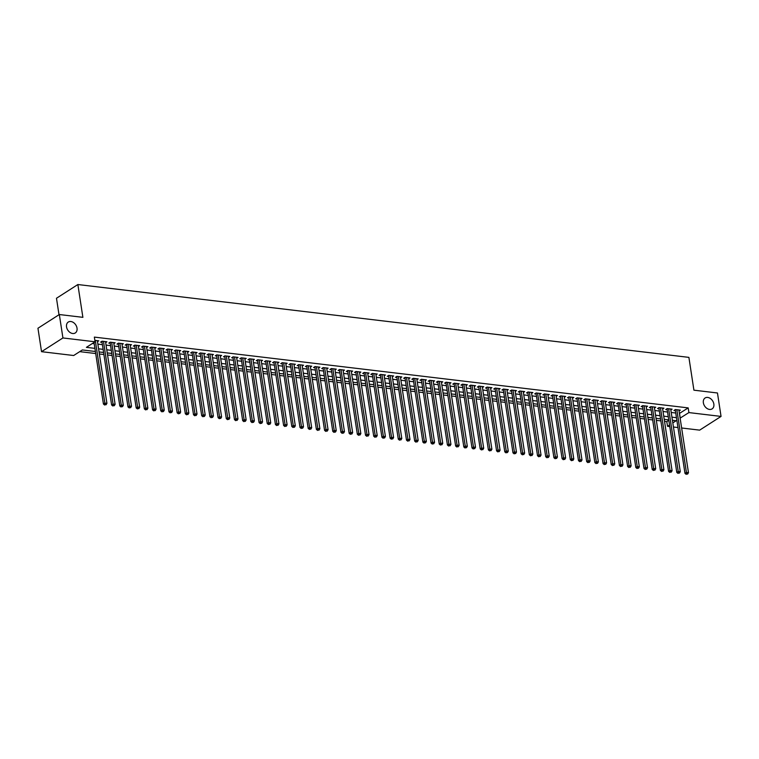 <?xml version="1.0" encoding="UTF-8"?>
<svg xmlns="http://www.w3.org/2000/svg" width="759" height="759" viewBox="0 0 759 759"><rect width="100%" height="100%" fill="white"/><g stroke="black" fill="none" stroke-linecap="round" stroke-linejoin="round"><path stroke-width="1.14" d="M77.02 328.135A6.48 4.763 -122.7 0 1 75.274 332.964A6.48 4.763 -122.7 0 1 69.999 332.433A6.48 4.763 -122.7 0 1 66.536 326.892A6.48 4.763 -122.7 0 1 68.272 322.063A6.48 4.763 -122.7 0 1 73.547 322.594A6.48 4.763 -122.7 0 1 77.02 328.135M713.849 404.054A6.48 4.763 -122.7 0 1 712.113 408.883A6.48 4.763 -122.7 0 1 706.838 408.351A6.48 4.763 -122.7 0 1 703.365 402.801A6.48 4.763 -122.7 0 1 705.111 397.972A6.48 4.763 -122.7 0 1 710.386 398.513A6.48 4.763 -122.7 0 1 713.849 404.054M59.003 314.738L56.479 298.259L77.864 284.53L688.897 357.375L693.916 390.173L717.464 392.982L721.05 416.416L699.665 430.135L681.629 427.991M677.967 427.554L673.442 427.013M669.78 426.577L667.522 426.302L669.533 425.012M664.533 421.349L666.8 421.615L667.522 426.302M79.733 351.635L95.7 353.542M99.372 353.979L103.898 354.519M107.56 354.956L112.085 355.497M115.748 355.933L120.273 356.464M123.945 356.91L128.47 357.442M132.132 357.878L136.658 358.419M140.32 358.855L144.846 359.396M148.508 359.832L153.043 360.373M156.705 360.81L161.231 361.35M164.893 361.787L169.418 362.328M173.08 362.764L177.615 363.305M181.278 363.741L185.803 364.282M189.465 364.718L193.991 365.259M197.653 365.696L202.188 366.236M205.85 366.673L210.376 367.214M214.038 367.65L218.564 368.181M222.226 368.627L226.761 369.159M230.423 369.595L234.948 370.136M238.611 370.572L243.136 371.113M246.798 371.549L251.333 372.09M254.996 372.527L259.521 373.067M263.183 373.504L267.709 374.045M271.371 374.481L275.897 375.022M279.568 375.458L284.094 375.999M287.756 376.436L292.281 376.976M295.944 377.413L300.469 377.954M304.141 378.39L308.666 378.931M312.328 379.367L316.854 379.898M320.516 380.335L325.042 380.876M328.713 381.312L333.239 381.853M336.901 382.289L341.427 382.83M345.089 383.267L349.614 383.807M353.286 384.244L357.812 384.785M361.474 385.221L365.999 385.762M369.661 386.198L374.187 386.739M377.859 387.175L382.384 387.716M386.046 388.153L390.572 388.693M394.234 389.13L398.76 389.671M402.431 390.107L406.957 390.648M410.619 391.084L415.145 391.616M418.807 392.052L423.332 392.593M427.004 393.029L431.529 393.57M435.192 394.006L439.717 394.547M443.379 394.984L447.905 395.524M451.577 395.961L456.102 396.502M459.764 396.938L464.29 397.479M467.952 397.915L472.477 398.456M476.14 398.892L480.675 399.433M484.337 399.87L488.862 400.41M492.525 400.847L497.05 401.388M500.712 401.824L505.247 402.365M508.909 402.801L513.435 403.333M517.097 403.769L521.623 404.31M525.285 404.746L529.82 405.287M533.482 405.723L538.008 406.264M541.67 406.701L546.195 407.241M549.858 407.678L554.393 408.219M558.055 408.655L562.58 409.196M566.242 409.632L570.768 410.173M574.43 410.61L578.965 411.15M582.627 411.587L587.153 412.128M590.815 412.564L595.341 413.105M599.003 413.541L603.528 414.072M607.2 414.518L611.726 415.05M615.388 415.486L619.913 416.027M623.575 416.463L628.101 417.004M631.773 417.441L636.298 417.981M639.96 418.418L644.486 418.959M648.148 419.395L652.674 419.936M656.345 420.372L660.871 420.913M95.397 351.502L82.352 349.956L73.68 355.516L41.536 351.683L62.921 337.954L95.065 341.787L86.403 347.356L94.913 348.372M62.921 337.954L59.335 314.53L37.95 328.249L41.536 351.683M97.484 341.645L98.765 340.819L94.847 340.355M105.672 342.622L106.953 341.797L102.038 341.208L100.596 342.138L102.029 342.309M113.859 343.59L115.14 342.774L110.226 342.186L108.784 343.115L110.216 343.286M122.057 344.567L123.337 343.751L118.423 343.163L116.971 344.093L118.404 344.263M130.244 345.544L131.525 344.728L126.611 344.14L125.169 345.07L126.601 345.241M138.432 346.521L139.713 345.706L134.798 345.117L133.356 346.047L134.789 346.218M146.629 347.499L147.91 346.673L142.996 346.095L141.544 347.015L142.977 347.186M154.817 348.476L156.098 347.65L151.183 347.072L149.741 347.992L151.174 348.163M163.005 349.453L164.286 348.628L159.371 348.049L157.929 348.969L159.362 349.14M171.202 350.43L172.483 349.605L167.568 349.017L166.117 349.946L167.549 350.117M179.39 351.408L180.67 350.582L175.756 349.994L174.314 350.924L175.746 351.094M187.577 352.385L188.858 351.559L183.944 350.971L182.502 351.901L183.934 352.072M195.765 353.362L197.055 352.537L192.141 351.948L190.689 352.878L192.122 353.049M203.962 354.339L205.243 353.514L200.329 352.926L198.886 353.855L200.319 354.026M212.15 355.307L213.431 354.491L208.516 353.903L207.074 354.832L208.507 355.003M220.338 356.284L221.628 355.468L216.713 354.88L215.262 355.81L216.695 355.98M228.535 357.261L229.816 356.445L224.901 355.857L223.459 356.787L224.892 356.958M236.723 358.239L238.003 357.423L233.089 356.834L231.647 357.764L233.079 357.935M244.91 359.216L246.191 358.39L241.286 357.812L239.835 358.732L241.267 358.903M253.108 360.193L254.388 359.368L249.474 358.789L248.032 359.709L249.464 359.88M261.295 361.17L262.576 360.345L257.662 359.766L256.219 360.686L257.652 360.857M269.483 362.147L270.764 361.322L265.849 360.734L264.407 361.663L265.84 361.834M277.68 363.125L278.961 362.299L274.046 361.711L272.604 362.641L274.037 362.811M285.868 364.102L287.149 363.276L282.234 362.688L280.792 363.618L282.225 363.789M294.056 365.079L295.336 364.254L290.422 363.665L288.98 364.595L290.412 364.766M302.253 366.056L303.534 365.231L298.619 364.643L297.167 365.572L298.61 365.743M310.44 367.024L311.721 366.208L306.807 365.62L305.365 366.55L306.797 366.72M318.628 368.001L319.909 367.185L314.994 366.597L313.552 367.527L314.985 367.698M326.825 368.978L328.106 368.162L323.192 367.574L321.74 368.504L323.182 368.675M335.013 369.956L336.294 369.14L331.379 368.551L329.937 369.481L331.37 369.652M343.201 370.933L344.482 370.107L339.567 369.529L338.125 370.449L339.558 370.62M351.398 371.91L352.679 371.085L347.764 370.506L346.313 371.426L347.755 371.597M359.586 372.887L360.867 372.062L355.952 371.483L354.51 372.403L355.943 372.574M367.773 373.864L369.054 373.039L364.14 372.451L362.698 373.381L364.13 373.551M375.971 374.842L377.251 374.016L372.337 373.428L370.885 374.358L372.318 374.529M384.158 375.819L385.439 374.993L380.525 374.405L379.083 375.335L380.515 375.506M392.346 376.796L393.627 375.971L388.712 375.382L387.27 376.312L388.703 376.483M400.543 377.773L401.824 376.948L396.91 376.36L395.458 377.289L396.891 377.46M408.731 378.741L410.012 377.925L405.097 377.337L403.655 378.267L405.088 378.437M416.919 379.718L418.2 378.902L413.285 378.314L411.843 379.244L413.276 379.415M425.116 380.695L426.397 379.879L421.482 379.291L420.031 380.221L421.463 380.392M433.304 381.673L434.584 380.857L429.67 380.268L428.228 381.198L429.66 381.369M441.491 382.65L442.772 381.824L437.858 381.246L436.416 382.166L437.848 382.337M449.689 383.627L450.969 382.802L446.055 382.223L444.603 383.143L446.036 383.314M457.876 384.604L459.157 383.779L454.243 383.2L452.8 384.12L454.233 384.291M466.064 385.581L467.345 384.756L462.43 384.168L460.988 385.098L462.421 385.268M474.261 386.559L475.542 385.733L470.627 385.145L469.176 386.075L470.608 386.246M482.449 387.536L483.73 386.711L478.815 386.122L477.373 387.052L478.806 387.223M490.637 388.513L491.917 387.688L487.003 387.099L485.561 388.029L486.993 388.2M498.834 389.49L500.115 388.665L495.2 388.077L493.748 389.006L495.181 389.177M507.021 390.458L508.302 389.642L503.388 389.054L501.946 389.984L503.378 390.154M515.209 391.435L516.49 390.619L511.575 390.031L510.133 390.961L511.566 391.132M523.397 392.412L524.687 391.597L519.773 391.008L518.321 391.938L519.754 392.109M531.594 393.39L532.875 392.564L527.96 391.986L526.518 392.906L527.951 393.077M539.782 394.367L541.063 393.541L536.148 392.963L534.706 393.883L536.139 394.054M547.97 395.344L549.26 394.519L544.345 393.94L542.894 394.86L544.326 395.031M556.167 396.321L557.448 395.496L552.533 394.908L551.091 395.837L552.524 396.008M564.354 397.299L565.635 396.473L560.721 395.885L559.279 396.815L560.711 396.985M572.542 398.276L573.823 397.45L568.918 396.862L567.466 397.792L568.899 397.963M580.739 399.253L582.02 398.428L577.106 397.839L575.664 398.769L577.096 398.94M588.927 400.23L590.208 399.405L585.293 398.817L583.851 399.746L585.284 399.917M597.115 401.198L598.396 400.382L593.481 399.794L592.039 400.724L593.472 400.894M605.312 402.175L606.593 401.359L601.678 400.771L600.236 401.701L601.669 401.872M613.5 403.152L614.781 402.336L609.866 401.748L608.424 402.678L609.856 402.849M621.687 404.13L622.968 403.314L618.054 402.725L616.612 403.655L618.044 403.826M629.885 405.107L631.165 404.281L626.251 403.703L624.799 404.623L626.241 404.794M638.072 406.084L639.353 405.259L634.439 404.68L632.997 405.6L634.429 405.771M646.26 407.061L647.541 406.236L642.626 405.657L641.184 406.577L642.617 406.748M654.457 408.038L655.738 407.213L650.824 406.625L649.372 407.555L650.814 407.725M662.645 409.016L663.926 408.19L659.011 407.602L657.569 408.532L659.002 408.703M670.833 409.993L672.113 409.167L667.199 408.579L665.757 409.509L667.189 409.68M666.8 421.615L668.821 420.325M679.409 413.446L688.185 407.896L94.353 337.1L95.065 341.787M92.446 343.476L94.192 343.685M97.864 344.121L102.389 344.662M106.051 345.098L110.577 345.639M114.239 346.076L118.765 346.616M122.436 347.053L126.962 347.594M130.624 348.03L135.149 348.561M138.812 349.007L143.337 349.538M147.009 349.975L151.534 350.516M155.197 350.952L159.722 351.493M163.384 351.929L167.91 352.47M171.572 352.907L176.107 353.447M179.769 353.884L184.295 354.425M187.957 354.861L192.482 355.402M196.145 355.838L200.68 356.379M204.342 356.815L208.867 357.356M212.529 357.793L217.055 358.333M220.717 358.77L225.252 359.311M228.914 359.747L233.44 360.278M237.102 360.715L241.628 361.256M245.29 361.692L249.825 362.233M253.487 362.669L258.013 363.21M261.675 363.646L266.2 364.187M269.862 364.624L274.397 365.164M278.06 365.601L282.585 366.142M286.247 366.578L290.773 367.119M294.435 367.555L298.97 368.096M302.632 368.532L307.158 369.073M310.82 369.51L315.346 370.05M319.008 370.487L323.533 371.028M327.205 371.464L331.73 371.995M335.393 372.432L339.918 372.973M343.58 373.409L348.106 373.95M351.778 374.386L356.303 374.927M359.965 375.363L364.491 375.904M368.153 376.341L372.678 376.881M376.35 377.318L380.876 377.859M384.538 378.295L389.063 378.836M392.726 379.272L397.251 379.813M400.923 380.25L405.448 380.79M409.11 381.227L413.636 381.768M417.298 382.204L421.824 382.745M425.495 383.181L430.021 383.712M433.683 384.149L438.209 384.69M441.871 385.126L446.396 385.667M450.068 386.103L454.594 386.644M458.256 387.081L462.781 387.621M466.443 388.058L470.969 388.599M474.641 389.035L479.166 389.576M482.828 390.012L487.354 390.553M491.016 390.989L495.542 391.53M499.204 391.967L503.739 392.507M507.401 392.944L511.927 393.485M515.589 393.921L520.114 394.452M523.776 394.898L528.311 395.43M531.974 395.866L536.499 396.407M540.161 396.843L544.687 397.384M548.349 397.82L552.884 398.361M556.546 398.798L561.072 399.338M564.734 399.775L569.259 400.316M572.922 400.752L577.457 401.293M581.119 401.729L585.644 402.27M589.307 402.706L593.832 403.247M597.494 403.684L602.029 404.224M605.691 404.661L610.217 405.202M613.879 405.638L618.405 406.169M622.067 406.615L626.602 407.147M630.264 407.583L634.79 408.124M638.452 408.56L642.977 409.101M646.64 409.537L651.165 410.078M654.837 410.515L659.362 411.055M663.024 411.492L667.55 412.033M671.212 412.469L675.738 413.01M679.03 410.97L680.311 410.145L675.396 409.556L673.945 410.486L675.387 410.657M59.335 314.53L82.883 317.338L77.864 284.53M688.185 407.896L688.897 412.583L721.05 416.416M680.121 418.133L688.897 412.583M98.575 348.808L103.101 349.349M106.763 349.785L111.298 350.326M114.96 350.762L119.486 351.303M123.148 351.74L127.673 352.271M131.335 352.717L135.87 353.248M139.533 353.685L144.058 354.225M147.72 354.662L152.246 355.203M155.908 355.639L160.443 356.18M164.105 356.616L168.631 357.157M172.293 357.593L176.819 358.134M180.481 358.571L185.016 359.111M188.678 359.548L193.203 360.089M196.866 360.525L201.391 361.066M205.053 361.502L209.588 362.043M213.251 362.479L217.776 363.02M221.438 363.457L225.964 363.988M229.626 364.424L234.151 364.965M237.823 365.402L242.349 365.942M246.011 366.379L250.536 366.92M254.199 367.356L258.724 367.897M262.396 368.333L266.921 368.874M270.583 369.31L275.109 369.851M278.771 370.288L283.297 370.828M286.968 371.265L291.494 371.806M295.156 372.242L299.682 372.783M303.344 373.219L307.869 373.76M311.541 374.196L316.067 374.737M319.729 375.174L324.254 375.705M327.916 376.141L332.442 376.682M336.114 377.119L340.639 377.659M344.301 378.096L348.827 378.637M352.489 379.073L357.015 379.614M360.686 380.05L365.212 380.591M368.874 381.027L373.4 381.568M377.062 382.005L381.587 382.545M385.259 382.982L389.784 383.523M393.447 383.959L397.972 384.5M401.634 384.936L406.16 385.477M409.822 385.914L414.357 386.454M418.019 386.891L422.545 387.422M426.207 387.858L430.733 388.399M434.395 388.836L438.93 389.376M442.592 389.813L447.117 390.354M450.78 390.79L455.305 391.331M458.967 391.767L463.502 392.308M467.164 392.745L471.69 393.285M475.352 393.722L479.878 394.263M483.54 394.699L488.075 395.24M491.737 395.676L496.263 396.217M499.925 396.653L504.45 397.194M508.113 397.631L512.648 398.162M516.31 398.608L520.835 399.139M524.497 399.576L529.023 400.116M532.685 400.553L537.22 401.094M540.882 401.53L545.408 402.071M549.07 402.507L553.596 403.048M557.258 403.484L561.783 404.025M565.455 404.462L569.981 405.002M573.643 405.439L578.168 405.98M581.83 406.416L586.356 406.957M590.028 407.393L594.553 407.934M598.215 408.37L602.741 408.911M606.403 409.348L610.929 409.879M614.6 410.325L619.126 410.856M622.788 411.293L627.313 411.833M630.976 412.27L635.501 412.811M639.173 413.247L643.698 413.788M647.361 414.224L651.886 414.765M655.548 415.201L660.074 415.742M663.745 416.179L668.271 416.719M671.933 417.156L676.459 417.697M672.816 422.905L676.184 420.742L672.408 420.287M668.745 419.85L664.22 419.319M660.558 418.883L656.032 418.342M652.37 417.905L647.844 417.365M644.173 416.928L639.647 416.387M635.985 415.951L631.46 415.41M627.797 414.974L623.272 414.433M619.6 413.997L615.075 413.456M611.412 413.019L606.887 412.479M603.225 412.042L598.699 411.501M595.028 411.065L590.502 410.524M586.84 410.088L582.314 409.547M578.652 409.11L574.127 408.57M570.455 408.133L565.929 407.602M562.267 407.166L557.742 406.625M554.079 406.188L549.554 405.648M545.882 405.211L541.357 404.67M537.695 404.234L533.169 403.693M529.507 403.257L524.981 402.716M521.31 402.279L516.784 401.739M513.122 401.302L508.596 400.761M504.934 400.325L500.409 399.784M496.737 399.348L492.211 398.807M488.549 398.371L484.024 397.83M480.362 397.393L475.836 396.853M472.164 396.416L467.639 395.885M463.977 395.448L459.451 394.908M455.789 394.471L451.263 393.93M447.601 393.494L443.066 392.953M439.404 392.517L434.879 391.976M431.216 391.54L426.691 390.999M423.029 390.562L418.494 390.022M414.831 389.585L410.306 389.044M406.644 388.608L402.118 388.067M398.456 387.631L393.921 387.09M390.259 386.654L385.733 386.113M382.071 385.676L377.546 385.145M373.883 384.699L369.348 384.168M365.686 383.731L361.161 383.191M357.498 382.754L352.973 382.213M349.311 381.777L344.776 381.236M341.114 380.8L336.588 380.259M332.926 379.823L328.4 379.282M324.738 378.845L320.213 378.305M316.541 377.868L312.015 377.327M308.353 376.891L303.828 376.35M300.166 375.914L295.64 375.373M291.968 374.937L287.443 374.396M283.781 373.959L279.255 373.428M275.593 372.982L271.067 372.451M267.396 372.014L262.87 371.474M259.208 371.037L254.682 370.496M251.02 370.06L246.495 369.519M242.823 369.083L238.298 368.542M234.635 368.106L230.11 367.565M226.448 367.128L221.922 366.588M218.25 366.151L213.725 365.61M210.063 365.174L205.537 364.633M201.875 364.197L197.349 363.656M193.678 363.219L189.152 362.679M185.49 362.242L180.965 361.711M177.302 361.275L172.777 360.734M169.105 360.297L164.58 359.757M160.917 359.32L156.392 358.779M152.73 358.343L148.204 357.802M144.533 357.366L140.007 356.825M136.345 356.388L131.819 355.848M128.157 355.411L123.632 354.87M119.969 354.434L115.434 353.893M111.772 353.457L107.247 352.916M103.585 352.48L99.059 351.939M679.514 413.456L680.235 418.143M675.747 409.604L675.263 409.907L684.979 473.36L686.421 472.43L676.829 409.727M686.791 473.995L687.607 474.1L686.791 473.995L686.421 472.43L688.47 472.677L678.878 409.974M684.979 473.36L686.212 474.366M687.607 474.1L688.47 472.677M667.55 408.627L667.076 408.93L676.781 472.383L678.233 471.453L668.632 408.75M678.593 473.018L679.419 473.123L678.593 473.018L678.233 471.453L680.282 471.7L670.681 408.997M676.781 472.383L678.024 473.388M679.419 473.123L680.282 471.7M659.362 407.649L658.888 407.953L668.594 471.405L670.036 470.476L660.444 407.773M670.406 472.041L671.222 472.145L670.406 472.041L670.036 470.476L672.085 470.722L662.493 408.019M668.594 471.405L669.827 472.421M671.222 472.145L672.085 470.722M651.175 406.672L650.691 406.976L660.406 470.428L661.848 469.498L652.256 406.796M662.218 471.073L663.034 471.168L662.218 471.073L661.848 469.498L663.897 469.745L654.305 407.042M660.406 470.428L661.639 471.443M663.034 471.168L663.897 469.745M642.977 405.695L642.503 405.999L652.209 469.451L653.66 468.521L644.068 405.828M654.021 470.096L654.846 470.191L654.021 470.096L653.66 468.521L655.71 468.768L646.108 406.065M652.209 469.451L653.452 470.466M654.846 470.191L655.71 468.768M634.79 404.718L634.315 405.021L644.021 468.474L645.463 467.544L635.871 404.851M645.833 469.119L646.649 469.214L645.833 469.119L645.463 467.544L647.512 467.791L637.921 405.088M644.021 468.474L645.254 469.489M646.649 469.214L647.512 467.791M626.602 403.741L626.118 404.044L635.833 467.497L637.275 466.567L627.684 403.873M637.645 468.142L638.461 468.237L637.645 468.142L637.275 466.567L639.325 466.813L629.733 404.111M635.833 467.497L637.067 468.512M638.461 468.237L639.325 466.813M618.405 402.763L617.93 403.076L627.646 466.519L629.088 465.59L619.496 402.896M629.458 467.164L630.274 467.259L629.458 467.164L629.088 465.59L631.137 465.836L621.536 403.143M627.646 466.519L628.879 467.535M630.274 467.259L631.137 465.836M610.217 401.786L609.743 402.099L619.448 465.542L620.89 464.622L611.299 401.919M621.26 466.187L622.086 466.282L621.26 466.187L620.89 464.622L622.94 464.859L613.348 402.166M619.448 465.542L620.682 466.557M622.086 466.282L622.94 464.859M602.029 400.809L601.545 401.122L611.261 464.565L612.703 463.645L603.111 400.942M613.073 465.21L613.889 465.305L613.073 465.21L612.703 463.645L614.752 463.882L605.16 401.188M611.261 464.565L612.494 465.58M613.889 465.305L614.752 463.882M593.842 399.832L593.358 400.145L603.073 463.588L604.515 462.667L594.923 399.965M604.885 464.233L605.701 464.328L604.885 464.233L604.515 462.667L606.564 462.905L596.963 400.211M603.073 463.588L604.306 464.603M605.701 464.328L606.564 462.905M585.644 398.864L585.17 399.168L594.876 462.62L596.318 461.69L586.726 398.987M596.688 463.256L597.513 463.36L596.688 463.256L596.318 461.69L598.367 461.927L588.775 399.234M594.876 462.62L596.109 463.626M597.513 463.36L598.367 461.927M577.457 397.887L576.982 398.19L586.688 461.643L588.13 460.713L578.538 398.01M588.5 462.278L589.316 462.383L588.5 462.278L588.13 460.713L590.179 460.96L580.588 398.257M586.688 461.643L587.921 462.648M589.316 462.383L590.179 460.96M569.269 396.91L568.785 397.213L578.5 460.666L579.942 459.736L570.351 397.033M580.312 461.301L581.128 461.406L580.312 461.301L579.942 459.736L581.992 459.982L572.39 397.28M578.5 460.666L579.734 461.671M581.128 461.406L581.992 459.982M561.072 395.932L560.597 396.236L570.303 459.688L571.755 458.759L562.153 396.056M572.115 460.324L572.941 460.428L572.115 460.324L571.755 458.759L573.795 459.005L564.203 396.302M570.303 459.688L571.536 460.704M572.941 460.428L573.795 459.005M552.884 394.955L552.41 395.259L562.115 458.711L563.558 457.781L553.966 395.078M563.928 459.356L564.743 459.451L563.928 459.356L563.558 457.781L565.607 458.028L556.015 395.325M562.115 458.711L563.349 459.726M564.743 459.451L565.607 458.028M544.696 393.978L544.212 394.282L553.928 457.734L555.37 456.804L545.778 394.111M555.74 458.379L556.556 458.474L555.74 458.379L555.37 456.804L557.419 457.051L547.818 394.348M553.928 457.734L555.161 458.749M556.556 458.474L557.419 457.051M536.499 393.001L536.025 393.304L545.73 456.757L547.182 455.827L537.581 393.134M547.543 457.402L548.368 457.497L547.543 457.402L547.182 455.827L549.222 456.074L539.63 393.371M545.73 456.757L546.964 457.772M548.368 457.497L549.222 456.074M528.311 392.023L527.837 392.327L537.543 455.779L538.985 454.85L529.393 392.156M539.355 456.425L540.171 456.52L539.355 456.425L538.985 454.85L541.034 455.096L531.442 392.394M537.543 455.779L538.776 456.795M540.171 456.52L541.034 455.096M520.124 391.046L519.64 391.359L529.355 454.802L530.797 453.873L521.205 391.179M531.167 455.447L531.983 455.542L531.167 455.447L530.797 453.873L532.846 454.119L523.245 391.426M529.355 454.802L530.588 455.817M531.983 455.542L532.846 454.119M511.927 390.069L511.452 390.382L521.158 453.825L522.609 452.905L513.008 390.202M522.97 454.47L523.795 454.565L522.97 454.47L522.609 452.905L524.649 453.142L515.057 390.449M521.158 453.825L522.391 454.84M523.795 454.565L524.649 453.142M503.739 389.092L503.264 389.405L512.97 452.848L514.412 451.928L504.82 389.225M514.782 453.493L515.598 453.588L514.782 453.493L514.412 451.928L516.462 452.165L506.87 389.471M512.97 452.848L514.204 453.863M515.598 453.588L516.462 452.165M495.551 388.115L495.067 388.428L504.782 451.871L506.225 450.95L496.633 388.247M506.595 452.516L507.41 452.611L506.595 452.516L506.225 450.95L508.274 451.188L498.672 388.494M504.782 451.871L506.016 452.886M507.41 452.611L508.274 451.188M487.354 387.147L486.88 387.451L496.585 450.903L498.037 449.973L488.435 387.27M498.397 451.539L499.223 451.643L498.397 451.539L498.037 449.973L500.077 450.22L490.485 387.517M496.585 450.903L497.819 451.909M499.223 451.643L500.077 450.22M479.166 386.17L478.692 386.473L488.398 449.926L489.84 448.996L480.248 386.293M490.21 450.561L491.026 450.666L490.21 450.561L489.84 448.996L491.889 449.243L482.297 386.54M488.398 449.926L489.631 450.931M491.026 450.666L491.889 449.243M470.978 385.192L470.495 385.496L480.21 448.948L481.652 448.019L472.06 385.316M482.022 449.584L482.838 449.689L482.022 449.584L481.652 448.019L483.701 448.265L474.109 385.563M480.21 448.948L481.443 449.964M482.838 449.689L483.701 448.265M462.781 384.215L462.307 384.519L472.013 447.971L473.464 447.042L463.863 384.339M473.825 448.616L474.65 448.711L473.825 448.616L473.464 447.042L475.504 447.288L465.912 384.585M472.013 447.971L473.246 448.986M474.65 448.711L475.504 447.288M454.594 383.238L454.119 383.542L463.825 446.994L465.267 446.064L455.675 383.371M465.637 447.639L466.453 447.734L465.637 447.639L465.267 446.064L467.316 446.311L457.724 383.608M463.825 446.994L465.058 448.009M466.453 447.734L467.316 446.311M446.406 382.261L445.922 382.564L455.637 446.017L457.079 445.087L447.487 382.394M457.449 446.662L458.265 446.757L457.449 446.662L457.079 445.087L459.129 445.334L449.537 382.631M455.637 446.017L456.871 447.032M458.265 446.757L459.129 445.334M438.209 381.284L437.734 381.587L447.44 445.04L448.892 444.11L439.29 381.416M449.252 445.685L450.078 445.78L449.252 445.685L448.892 444.11L450.931 444.357L441.34 381.654M447.44 445.04L448.673 446.055M450.078 445.78L450.931 444.357M430.021 380.306L429.547 380.61L439.252 444.062L440.694 443.133L431.103 380.439M441.064 444.708L441.88 444.802L441.064 444.708L440.694 443.133L442.744 443.379L433.152 380.676M439.252 444.062L440.486 445.078M441.88 444.802L442.744 443.379M421.833 379.329L421.349 379.642L431.065 443.085L432.507 442.155L422.915 379.462M432.877 443.73L433.693 443.825L432.877 443.73L432.507 442.155L434.556 442.402L424.964 379.709M431.065 443.085L432.298 444.1M433.693 443.825L434.556 442.402M413.636 378.352L413.162 378.665L422.867 442.108L424.319 441.188L414.718 378.485M424.679 442.753L425.505 442.848L424.679 442.753L424.319 441.188L426.368 441.425L416.767 378.732M422.867 442.108L424.101 443.123M425.505 442.848L426.368 441.425M405.448 377.375L404.974 377.688L414.68 441.131L416.122 440.211L406.53 377.508M416.492 441.776L417.308 441.871L416.492 441.776L416.122 440.211L418.171 440.448L408.579 377.754M414.68 441.131L415.913 442.146M417.308 441.871L418.171 440.448M397.261 376.407L396.777 376.711L406.492 440.154L407.934 439.233L398.342 376.53M408.304 440.799L409.12 440.894L408.304 440.799L407.934 439.233L409.983 439.47L400.391 376.777M406.492 440.154L407.725 441.169M409.12 440.894L409.983 439.47M389.063 375.43L388.589 375.733L398.295 439.186L399.746 438.256L390.145 375.553M400.107 439.822L400.932 439.926L400.107 439.822L399.746 438.256L401.796 438.503L392.194 375.8M398.295 439.186L399.528 440.192M400.932 439.926L401.796 438.503M380.876 374.453L380.401 374.756L390.107 438.209L391.549 437.279L381.957 374.576M391.919 438.844L392.735 438.949L391.919 438.844L391.549 437.279L393.598 437.526L384.007 374.823M390.107 438.209L391.34 439.214M392.735 438.949L393.598 437.526M372.688 373.475L372.204 373.779L381.919 437.231L383.361 436.302L373.77 373.599M383.731 437.867L384.547 437.971L383.731 437.867L383.361 436.302L385.411 436.548L375.819 373.845M381.919 437.231L383.153 438.247M384.547 437.971L385.411 436.548M364.491 372.498L364.016 372.802L373.722 436.254L375.174 435.324L365.572 372.622M375.534 436.899L376.36 436.994L375.534 436.899L375.174 435.324L377.223 435.571L367.622 372.868M373.722 436.254L374.965 437.269M376.36 436.994L377.223 435.571M356.303 371.521L355.829 371.825L365.534 435.277L366.976 434.347L357.385 371.654M367.347 435.922L368.162 436.017L367.347 435.922L366.976 434.347L369.026 434.594L359.434 371.891M365.534 435.277L366.768 436.292M368.162 436.017L369.026 434.594M348.115 370.544L347.631 370.847L357.347 434.3L358.789 433.37L349.197 370.677M359.159 434.945L359.975 435.04L359.159 434.945L358.789 433.37L360.838 433.617L351.246 370.914M357.347 434.3L358.58 435.315M359.975 435.04L360.838 433.617M339.918 369.567L339.444 369.87L349.149 433.323L350.601 432.393L341 369.699M350.962 433.968L351.787 434.063L350.962 433.968L350.601 432.393L352.65 432.639L343.049 369.937M349.149 433.323L350.392 434.338M351.787 434.063L352.65 432.639M331.73 368.589L331.256 368.902L340.962 432.345L342.404 431.416L332.812 368.722M342.774 432.991L343.59 433.085L342.774 432.991L342.404 431.416L344.453 431.662L334.861 368.969M340.962 432.345L342.195 433.361M343.59 433.085L344.453 431.662M323.543 367.612L323.059 367.925L332.774 431.368L334.216 430.438L324.624 367.745M334.586 432.013L335.402 432.108L334.586 432.013L334.216 430.438L336.265 430.685L326.674 367.992M332.774 431.368L334.007 432.383M335.402 432.108L336.265 430.685M315.346 366.635L314.871 366.948L324.577 430.391L326.028 429.471L316.437 366.768M326.389 431.036L327.214 431.131L326.389 431.036L326.028 429.471L328.078 429.708L318.476 367.014M324.577 430.391L325.82 431.406M327.214 431.131L328.078 429.708M307.158 365.658L306.683 365.971L316.389 429.414L317.831 428.493L308.239 365.791M318.201 430.059L319.017 430.154L318.201 430.059L317.831 428.493L319.881 428.731L310.289 366.037M316.389 429.414L317.623 430.429M319.017 430.154L319.881 428.731M298.97 364.69L298.486 364.994L308.201 428.437L309.644 427.516L300.052 364.813M310.014 429.082L310.829 429.177L310.014 429.082L309.644 427.516L311.693 427.753L302.101 365.06M308.201 428.437L309.435 429.452M310.829 429.177L311.693 427.753M290.773 363.713L290.299 364.016L300.014 427.469L301.456 426.539L291.864 363.836M301.826 428.104L302.642 428.209L301.826 428.104L301.456 426.539L303.505 426.786L293.904 364.083M300.014 427.469L301.247 428.474M302.642 428.209L303.505 426.786M282.585 362.736L282.111 363.039L291.817 426.492L293.259 425.562L283.667 362.859M293.629 427.127L294.454 427.232L293.629 427.127L293.259 425.562L295.308 425.808L285.716 363.106M291.817 426.492L293.05 427.497M294.454 427.232L295.308 425.808M274.397 361.758L273.914 362.062L283.629 425.514L285.071 424.585L275.479 361.882M285.441 426.15L286.257 426.254L285.441 426.15L285.071 424.585L287.12 424.831L277.528 362.128M283.629 425.514L284.862 426.53M286.257 426.254L287.12 424.831M266.21 360.781L265.726 361.085L275.441 424.537L276.883 423.607L267.291 360.904M277.253 425.182L278.069 425.277L277.253 425.182L276.883 423.607L278.933 423.854L269.331 361.151M275.441 424.537L276.674 425.552M278.069 425.277L278.933 423.854M258.013 359.804L257.538 360.108L267.244 423.56L268.686 422.63L259.094 359.937M269.056 424.205L269.881 424.3L269.056 424.205L268.686 422.63L270.735 422.877L261.143 360.174M267.244 423.56L268.477 424.575M269.881 424.3L270.735 422.877M249.825 358.827L249.35 359.13L259.056 422.583L260.498 421.653L250.906 358.96M260.868 423.228L261.684 423.323L260.868 423.228L260.498 421.653L262.548 421.9L252.956 359.197M259.056 422.583L260.29 423.598M261.684 423.323L262.548 421.9M241.637 357.85L241.153 358.153L250.868 421.606L252.311 420.676L242.719 357.982M252.681 422.251L253.497 422.346L252.681 422.251L252.311 420.676L254.36 420.922L244.759 358.22M250.868 421.606L252.102 422.621M253.497 422.346L254.36 420.922M233.44 356.872L232.966 357.185L242.671 420.628L244.123 419.699L234.522 357.005M244.483 421.273L245.309 421.368L244.483 421.273L244.123 419.699L246.163 419.945L236.571 357.252M242.671 420.628L243.905 421.643M245.309 421.368L246.163 419.945M225.252 355.895L224.778 356.208L234.484 419.651L235.926 418.721L226.334 356.028M236.296 420.296L237.112 420.391L236.296 420.296L235.926 418.721L237.975 418.968L228.383 356.275M234.484 419.651L235.717 420.666M237.112 420.391L237.975 418.968M217.065 354.918L216.581 355.231L226.296 418.674L227.738 417.754L218.146 355.051M228.108 419.319L228.924 419.414L228.108 419.319L227.738 417.754L229.787 417.991L220.186 355.297M226.296 418.674L227.529 419.689M228.924 419.414L229.787 417.991M208.867 353.941L208.393 354.254L218.099 417.697L219.55 416.776L209.949 354.073M219.911 418.342L220.736 418.437L219.911 418.342L219.55 416.776L221.59 417.014L211.998 354.32M218.099 417.697L219.332 418.712M220.736 418.437L221.59 417.014M200.68 352.973L200.205 353.277L209.911 416.719L211.353 415.799L201.761 353.096M211.723 417.365L212.539 417.469L211.723 417.365L211.353 415.799L213.402 416.036L203.81 353.343M209.911 416.719L211.144 417.735M212.539 417.469L213.402 416.036M192.492 351.996L192.008 352.299L201.723 415.752L203.165 414.822L193.573 352.119M203.535 416.387L204.351 416.492L203.535 416.387L203.165 414.822L205.215 415.069L195.613 352.366M201.723 415.752L202.957 416.757M204.351 416.492L205.215 415.069M184.295 351.019L183.82 351.322L193.526 414.775L194.978 413.845L185.376 351.142M195.338 415.41L196.164 415.515L195.338 415.41L194.978 413.845L197.017 414.091L187.426 351.389M193.526 414.775L194.759 415.78M196.164 415.515L197.017 414.091M176.107 350.041L175.633 350.345L185.338 413.797L186.78 412.868L177.189 350.165M187.15 414.433L187.966 414.537L187.15 414.433L186.78 412.868L188.83 413.114L179.238 350.411M185.338 413.797L186.572 414.812M187.966 414.537L188.83 413.114M167.919 349.064L167.435 349.368L177.151 412.82L178.593 411.89L169.001 349.187M178.963 413.465L179.779 413.56L178.963 413.465L178.593 411.89L180.642 412.137L171.041 349.434M177.151 412.82L178.384 413.835M179.779 413.56L180.642 412.137M159.722 348.087L159.248 348.39L168.953 411.843L170.405 410.913L160.804 348.22M170.766 412.488L171.591 412.583L170.766 412.488L170.405 410.913L172.445 411.16L162.853 348.457M168.953 411.843L170.187 412.858M171.591 412.583L172.445 411.16M151.534 347.11L151.06 347.413L160.766 410.866L162.208 409.936L152.616 347.243M162.578 411.511L163.394 411.606L162.578 411.511L162.208 409.936L164.257 410.183L154.665 347.48M160.766 410.866L161.999 411.881M163.394 411.606L164.257 410.183M143.347 346.132L142.863 346.436L152.578 409.888L154.02 408.959L144.428 346.265M154.39 410.534L155.206 410.628L154.39 410.534L154.02 408.959L156.069 409.205L146.478 346.502M152.578 409.888L153.811 410.904M155.206 410.628L156.069 409.205M135.149 345.155L134.675 345.468L144.381 408.911L145.832 407.981L136.231 345.288M146.193 409.556L147.018 409.651L146.193 409.556L145.832 407.981L147.872 408.228L138.28 345.535M144.381 408.911L145.614 409.926M147.018 409.651L147.872 408.228M126.962 344.178L126.487 344.491L136.193 407.934L137.635 407.014L128.043 344.311M138.005 408.579L138.821 408.674L138.005 408.579L137.635 407.014L139.684 407.251L130.093 344.558M136.193 407.934L137.426 408.949M138.821 408.674L139.684 407.251M118.774 343.201L118.29 343.514L128.005 406.957L129.447 406.037L119.856 343.334M129.817 407.602L130.633 407.697L129.817 407.602L129.447 406.037L131.497 406.274L121.905 343.58M128.005 406.957L129.239 407.972M130.633 407.697L131.497 406.274M110.577 342.224L110.102 342.537L119.808 405.98L121.26 405.059L111.658 342.356M121.62 406.625L122.446 406.72L121.62 406.625L121.26 405.059L123.3 405.297L113.708 342.603M119.808 405.98L121.042 406.995M122.446 406.72L123.3 405.297M102.389 341.256L101.915 341.559L111.62 405.012L113.063 404.082L103.471 341.379M113.433 405.648L114.248 405.752L113.433 405.648L113.063 404.082L115.112 404.319L105.52 341.626M111.62 405.012L112.854 406.018M114.248 405.752L115.112 404.319M94.012 342.47L103.433 404.035L104.875 403.105L95.283 340.402M105.245 404.67L106.061 404.775L105.245 404.67L104.875 403.105L106.924 403.352L97.332 340.649M103.433 404.035L104.666 405.04M106.061 404.775L106.924 403.352"/></g></svg>
